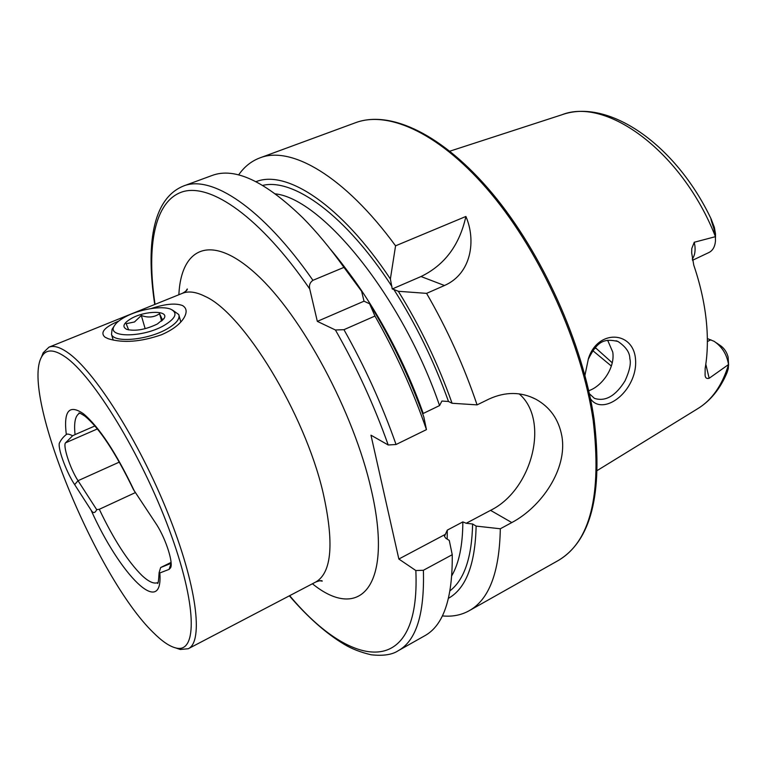<?xml version="1.0" encoding="UTF-8"?>
<svg xmlns="http://www.w3.org/2000/svg" width="767" height="767" viewBox="0 0 767 767"><rect width="100%" height="100%" fill="white"/><g stroke="black" fill="none" stroke-linecap="round" stroke-linejoin="round"><path stroke-width="1.15" d="M584.933 375.351L588.442 358.515C597.618 329.417 632.526 330.74 635.421 358.179C636.351 366.741 634.587 375.197 630.129 383.538C619.611 402.991 599.056 411.457 590.456 398.725M589.392 393.72L594.425 398.361C605.384 401.879 615.594 396.031 625.057 380.815C629.592 370.787 631.183 363.395 629.851 358.649C629.803 352.446 625.824 346.713 617.905 341.44C604.358 338.41 597.388 340.73 588.212 359.397M151.243 308.526C165.154 303.905 175.595 302.907 182.575 305.563C186.784 308.161 187.244 312.274 183.946 317.912C179.852 324.422 172.374 330.031 161.501 334.748C140.725 341.948 122.969 343.271 108.233 338.726L105.021 337.183C99.777 332.59 104.35 327.212 118.741 321.066M65.32 356.962C53.719 348.975 45.79 348.995 41.533 357.019C20.575 394.065 96.824 578.193 153.342 632.593C162.067 641.337 169.612 646.476 175.998 647.99C197.531 653.724 197.157 604.588 169.162 529.498C141.387 454.495 93.219 375.983 65.32 356.962M175.796 647.942L180.303 649.486L188.279 648.729C203.792 641.672 196.851 585.01 167.666 512.634C138.635 440.306 94.111 370.499 67.563 352.456C59.778 347.048 53.565 345.294 48.935 347.183L43.192 352.762L41.447 357.201M728.602 365.14L728.123 357C726.675 351.785 723.933 347.863 719.877 345.227L716.34 342.83M692.275 259.112C694.586 255.881 695.477 251.547 694.94 246.121L694.26 242.247L691.767 248.556L691.681 252.957L693.771 265.152C700.108 283.8 704.24 301.997 706.177 319.772C708.056 337.49 707.711 353.664 705.161 368.285L705.084 374.958C705.199 377.853 706.56 378.956 709.159 378.275L728.525 364.555L728.286 368.659L727.02 372.666C720.242 388.802 710.482 400.805 697.74 408.677L597.435 470.392M692.496 260.301L708.967 252.496C712.773 250.569 714.94 246.744 715.467 241.011L715.39 236.485L713.885 228.595C712.879 225.469 710.194 217.665 711.143 218.988L714.384 227.435L715.525 234.04M694.26 242.247L715.4 236.687M588.72 390.719C601.98 386.386 615.278 367.719 612.756 352.082L607.656 340.28M238.604 174.962C244.203 166.842 251.269 161.166 259.792 157.935C290.722 145.404 344.297 175.72 395.571 245.823L465.895 216.467C476.144 240.052 471.734 273.57 444.486 285.506L426.586 293.368C447.199 329.033 464.035 366.204 477.074 404.88L489.154 398.974C505.511 391.573 521.1 391.669 535.912 399.262C550.16 407.191 558.817 419.53 561.895 436.27C567.628 469.088 541.377 506.977 511.8 522.567L500.314 528.77C499.47 572.403 489.049 599.746 469.049 610.791C461.072 615.192 452.175 616.889 442.367 615.901M611.366 366.051L592.814 350.672M171.079 562.393L160.648 567.542L159.114 572.652L159.833 572.959L169.076 569.382L170.504 567.877C173.505 563.678 166.564 540.447 156.938 525.088L133.42 489.509C115.481 452.444 99.307 427.976 84.916 416.136C80.899 413.528 78.886 412.541 78.867 413.164L79.663 413.212C75.3 415.446 73.766 422.569 75.07 434.592L94.907 425.953M135.366 492.596L99.298 509.288L96.7 509.643L78.023 480.708C69.692 467.956 62.741 445.167 65.569 442.818L72.654 435.733C69.126 434.064 67.007 433.662 66.307 434.525C63.162 437.008 60.814 439.97 59.251 443.412C58.1 450.708 67.736 474.485 74.658 484.61L91.062 510.122C93.114 513.497 94.993 513.334 96.7 509.643M72.654 435.733L75.07 434.592M612.248 362.81L595.297 347.585M312.936 280.319C262.084 207.301 211.222 174.608 183.466 186.017L212.047 175.499C234.664 166.995 264.931 181.108 302.84 217.828C316.493 231.624 330.193 248.134 343.952 267.376L312.936 280.319C309.954 282.419 308.89 285.305 309.734 288.967L317.327 321.373L335.419 329.992C356.463 366.827 374.056 405.158 388.207 444.985L396.05 444.505L426.462 429.625L423.815 416.932C409.482 376.961 391.4 339.235 369.589 303.77L374.967 316.052C395.714 352.513 412.876 390.365 426.462 429.625M330.155 248.959C340.807 261.509 351.305 275.621 361.631 291.297L343.952 267.376M369.589 303.77L364.009 301.191L361.631 291.297M256.025 181.683C286.312 169.354 341.027 204.559 390.374 278.977L392.244 288.977L393.835 289.466C415.963 324.23 434.189 361.573 448.503 401.496L452.07 403.26L477.074 404.88M395.571 245.823L390.374 278.977M500.314 528.77L476.125 526.095L472.616 523.995L466.231 523.267L462.837 521.905L447.276 530.141L444.457 536.354L445.819 538.261L449.27 540.428L452.242 554.704L423.394 570.274L415.839 570.543L398.85 559.028L370.969 435.186L388.207 444.985M374.967 316.052L343.952 329.685L335.419 329.992M452.242 554.704C452.674 598.413 443.508 625.431 424.745 635.766L398.207 650.723C416.213 640.828 424.611 614.003 423.394 570.274M336.358 257.012C369.771 296.58 402.78 355.629 423.231 413.461L439.558 405.58L441.907 401.045L448.503 401.496M426.586 293.368L398.332 291.287C420.115 326.301 438.034 363.625 452.07 403.26M398.332 291.287L393.835 289.466M476.125 526.095C475.233 564.311 466.029 588.366 448.532 598.27M445.004 534.532L398.85 559.028M519.211 393.902C549.977 420.258 532.221 490.036 490.554 510.352L466.231 523.267M465.895 216.467C459.548 245.095 444.592 265.114 421.025 276.532L392.244 288.977M364.009 301.191L317.327 321.373M728.525 364.555C726.886 354.44 722.073 346.694 714.096 341.305L707.356 338.583M160.648 567.542L171.127 563.342L169.076 569.382M172.316 309.945L178.749 314.528C180.197 318.756 176.314 323.549 167.11 328.909C148.28 339.934 114.254 343.213 111.512 334.441L112.068 329.302L112.883 328.065M128.664 329.925L126.171 323.693L134.484 321.967L141.32 315.486C148.213 317.998 154.292 317.385 159.546 313.655L162.623 320.242M131.445 318.41C145.452 310.405 169.497 310.29 164.071 318.41L157.388 323.99C145.701 329.599 135.519 331.411 126.862 329.427C121.809 326.876 123.334 323.204 131.445 318.41M164.138 325.438C142.969 337.863 106.076 337.921 114.321 325.86C116.057 322.897 119.623 319.954 125.011 317.03C138.865 309.369 161.856 305.419 170.753 309.206C178.059 312.878 175.844 318.286 164.138 325.438M145.155 328.688L141.32 315.486M161.664 321.114L159.546 313.655M319.532 580.753L322.245 581.108C322.006 580.255 319.858 580.552 315.812 581.99C331.852 572.623 334.268 542.854 323.07 492.682C304.7 413.24 243.072 312.955 205.086 296.388C196.064 291.863 188.509 290.837 182.412 293.31L48.935 347.183M178.855 294.749C181.127 247.396 211.098 232.602 256.494 274.356C301.747 315.515 353.942 412.464 371.257 489.701C394.037 587.484 359.253 621.922 312.418 583.773M259.792 157.935L355.591 122.691C388.994 110.112 441.361 133.995 491.254 193.859C541.051 253.618 582.057 344.805 593.15 420.115C601.99 495.185 590.274 542.039 557.983 560.667L469.049 610.791M449.913 151.157L561.923 114.762C606.448 96.843 682.084 151.617 715.39 236.485M134.474 491.263C116.21 452.856 99.202 427.027 83.459 413.777C69.155 403.969 63.44 410.882 66.307 434.525M99.298 509.288C113.66 539.422 127.868 561.482 141.933 575.48C148.74 581.846 154.062 584.205 157.906 582.537L157.427 583.179C158.06 584.492 158.616 580.993 159.114 572.661M91.062 510.122C120.035 575.106 163.419 619.094 159.833 572.959M728.535 364.651C722.178 385.379 711.91 400.058 697.74 408.677M155.049 304.355C146.334 246.6 154.311 200.925 182.517 191.798C210.637 182.939 260.272 217.003 309.734 288.967M262.745 185.384C293.55 177.982 345.831 215.191 391.947 286.542M415.839 570.543C420.728 679.591 351.832 670.233 289.677 595.671M343.952 329.685C364.756 366.616 382.129 404.89 396.05 444.505M447.276 530.141L447.18 539.115M275.497 193.869C322.466 199.171 402.244 296.781 439.558 405.58M462.837 521.905C462.741 545.136 459.078 563.026 451.868 575.547M472.616 523.995C471.839 557.408 464.323 579.66 450.066 590.763M511.8 522.567L490.554 510.352M444.486 285.506L421.025 276.532M714.384 227.435L713.885 228.595M710.856 339.791L707.375 341.555M705.803 364.248L709.159 378.275M596.045 348.362L594.626 348.343M97.39 428.926L65.569 442.818M119.345 462.098L78.023 480.708L74.658 484.61M182.699 319.753L183.946 317.912M41.533 357.019L43.192 352.762M715.496 234.453L715.486 237.684M355.591 122.691C390.259 109.854 442.741 134.148 492.491 193.629C542.164 253.12 582.987 343.808 594.051 418.926M315.812 581.99L188.279 648.729M561.923 114.762C607.972 98.109 675.228 143.774 710.913 218.509M183.466 186.017C151.665 199.027 146.066 246.581 154.733 304.48M289.37 595.834C307.95 617.387 326.243 633.561 344.239 644.338C351.756 648.863 360.72 652.343 371.142 654.778C383.193 656.092 392.215 654.74 398.207 650.723M594.07 419.031C603.073 493.977 591.041 541.186 557.983 560.667M535.912 399.262L530.227 396.683M617.905 341.44L616.122 340.778M175.998 647.99L180.303 649.486M170.504 567.877L170.897 566.64M182.412 293.31C185.988 291.307 187.608 289.859 187.253 288.977L185.767 291.278M111.512 334.441L113.219 340.107M163.582 319.139L164.071 318.41M114.321 325.86L112.068 329.302M179.075 315.678L180.83 322.006"/></g></svg>
